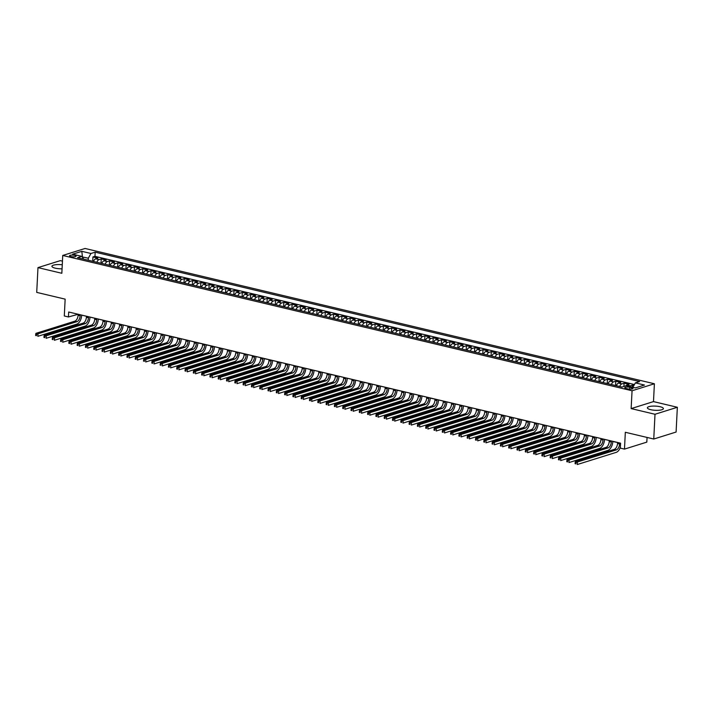 <?xml version="1.0" encoding="UTF-8"?>
<svg xmlns="http://www.w3.org/2000/svg" width="713" height="713" viewBox="0 0 713 713"><rect width="100%" height="100%" fill="white"/><g stroke="black" fill="none" stroke-linecap="round" stroke-linejoin="round"><path stroke-width="1.07" d="M62.263 264.799A8.012 2.094 2.9 0 0 51.933 266.288A8.012 2.094 2.9 0 0 55.222 268.159A8.012 2.094 2.9 0 0 62.067 268.81M650.684 409.681A8.012 2.094 2.9 0 0 658.972 410.251A8.012 2.094 2.9 0 0 663.393 408.611A8.012 2.094 2.9 0 0 660.104 406.731A8.012 2.094 2.9 0 0 651.807 406.16A8.012 2.094 2.9 0 0 647.386 407.8A8.012 2.094 2.9 0 0 650.684 409.681M70.89 256.564A3.289 0.856 2.9 0 0 74.295 256.796A3.289 0.856 2.9 0 0 76.104 256.127A3.289 0.856 2.9 0 0 74.749 255.352A3.289 0.856 2.9 0 0 71.353 255.12A3.289 0.856 2.9 0 0 69.535 255.789A3.289 0.856 2.9 0 0 70.89 256.564M62.45 261.145L60.32 260.637L37.976 267.616L36.72 292.383L65.15 299.139L64.295 315.975L68.439 316.964L78.136 314.281M654.391 383.772L85.079 248.472L62.735 255.459L632.057 390.76L654.391 383.772L653.491 401.606L631.148 408.594L655.006 414.262L677.35 407.275L653.491 401.606M677.35 407.275L676.093 432.042L653.759 439.03L625.328 432.274L624.481 449.11L646.816 442.122L647.056 437.434M655.006 414.262L653.759 439.03M633.893 385.519L632.378 385.163L632.271 387.186M625.675 385.902A4.109 2.291 -76.6 0 1 626.852 385.065L629.062 384.369L624.08 383.193L623.911 386.455M616.362 385.733A4.109 2.291 103.4 0 1 618.554 383.086L620.756 382.4L615.782 381.214L615.56 385.546M608.064 383.763A4.109 2.291 103.4 0 1 610.257 381.116L612.458 380.43L607.476 379.245L607.262 383.567M599.758 381.785A4.109 2.291 103.4 0 1 601.959 379.147L604.161 378.46L599.178 377.275L598.965 381.598M591.46 379.815A4.109 2.291 103.4 0 1 593.662 377.177L595.863 376.482L590.881 375.296L590.667 379.628M583.163 377.845A4.109 2.291 103.4 0 1 585.355 375.198L587.565 374.512L582.583 373.327L582.361 377.658M574.865 375.876A4.109 2.291 103.4 0 1 577.058 373.229L579.268 372.543L574.286 371.357L574.063 375.68M566.568 373.897A4.109 2.291 103.4 0 1 568.76 371.259L570.961 370.564L565.988 369.387L565.765 373.71M558.27 371.928A4.109 2.291 103.4 0 1 560.463 369.281L562.664 368.594L557.682 367.409L557.468 371.74M549.964 369.958A4.109 2.291 103.4 0 1 552.165 367.311L554.366 366.625L549.384 365.439L549.17 369.762M541.666 367.979A4.109 2.291 103.4 0 1 543.867 365.341L546.069 364.646L541.087 363.47L540.873 367.792M533.369 366.01A4.109 2.291 103.4 0 1 535.561 363.363L537.771 362.676L532.789 361.491L532.566 365.822M525.071 364.04A4.109 2.291 103.4 0 1 527.264 361.393L529.465 360.707L524.492 359.521L524.269 363.844M516.773 362.061A4.109 2.291 103.4 0 1 518.966 359.423L521.167 358.737L516.194 357.552L515.971 361.874M508.476 360.092A4.109 2.291 103.4 0 1 510.668 357.454L512.87 356.758L507.888 355.573L507.674 359.905M500.17 358.122A4.109 2.291 103.4 0 1 502.371 355.475L504.572 354.789L499.59 353.603L499.376 357.935M491.872 356.152A4.109 2.291 103.4 0 1 494.073 353.505L496.275 352.819L491.293 351.634L491.079 355.956M483.574 354.174A4.109 2.291 103.4 0 1 485.767 351.536L487.977 350.841L482.995 349.664L482.772 353.987M475.277 352.204A4.109 2.291 103.4 0 1 477.469 349.557L479.671 348.871L474.698 347.686L474.475 352.017M466.979 350.235A4.109 2.291 103.4 0 1 469.172 347.587L471.373 346.901L466.4 345.716L466.177 350.038M458.682 348.256A4.109 2.291 103.4 0 1 460.874 345.618L463.076 344.923L458.094 343.746L457.88 348.069M450.375 346.286A4.109 2.291 103.4 0 1 452.577 343.639L454.778 342.953L449.796 341.768L449.582 346.099M442.078 344.317A4.109 2.291 103.4 0 1 444.279 341.67L446.481 340.983L441.499 339.798L441.285 344.121M433.78 342.338A4.109 2.291 103.4 0 1 435.973 339.7L438.183 339.014L433.201 337.828L432.978 342.151M425.483 340.368A4.109 2.291 103.4 0 1 427.675 337.73L429.877 337.035L424.903 335.85L424.681 340.181M417.185 338.399A4.109 2.291 103.4 0 1 419.378 335.752L421.579 335.065L416.606 333.88L416.383 338.212M408.888 336.429A4.109 2.291 103.4 0 1 411.08 333.782L413.282 333.096L408.299 331.91L408.086 336.233M400.581 334.45A4.109 2.291 103.4 0 1 402.783 331.812L404.984 331.117L400.002 329.941L399.788 334.263M392.284 332.481A4.109 2.291 103.4 0 1 394.485 329.834L396.686 329.148L391.704 327.962L391.49 332.294M383.986 330.511A4.109 2.291 103.4 0 1 386.179 327.864L388.389 327.178L383.407 325.993L383.184 330.315M375.689 328.533A4.109 2.291 103.4 0 1 377.881 325.894L380.082 325.199L375.109 324.023L374.886 328.345M367.391 326.563A4.109 2.291 103.4 0 1 369.584 323.916L371.785 323.23L366.812 322.044L366.589 326.376M359.094 324.593A4.109 2.291 103.4 0 1 361.286 321.946L363.487 321.26L358.505 320.075L358.291 324.397M350.787 322.624A4.109 2.291 103.4 0 1 352.988 319.977L355.19 319.29L350.208 318.105L349.994 322.428M342.49 320.645A4.109 2.291 103.4 0 1 344.691 318.007L346.892 317.312L341.91 316.126L341.696 320.458M334.192 318.675A4.109 2.291 103.4 0 1 336.384 316.028L338.595 315.342L333.613 314.157L333.39 318.488M325.894 316.706A4.109 2.291 103.4 0 1 328.087 314.059L330.288 313.372L325.315 312.187L325.092 316.51M317.597 314.727A4.109 2.291 103.4 0 1 319.789 312.089L321.991 311.394L317.018 310.217L316.795 314.54M309.299 312.757A4.109 2.291 103.4 0 1 311.492 310.11L313.693 309.424L308.711 308.239L308.497 312.57M300.993 310.788A4.109 2.291 103.4 0 1 303.194 308.141L305.396 307.455L300.414 306.269L300.2 310.592M292.695 308.809A4.109 2.291 103.4 0 1 294.897 306.171L297.098 305.476L292.116 304.299L291.902 308.622M284.398 306.84A4.109 2.291 103.4 0 1 286.59 304.193L288.801 303.506L283.819 302.321L283.596 306.652M276.1 304.87A4.109 2.291 103.4 0 1 278.293 302.223L280.494 301.537L275.521 300.351L275.298 304.674M267.803 302.9A4.109 2.291 103.4 0 1 269.995 300.253L272.197 299.567L267.223 298.382L267.001 302.704M259.505 300.922A4.109 2.291 103.4 0 1 261.698 298.284L263.899 297.588L258.917 296.403L258.703 300.734M251.199 298.952A4.109 2.291 103.4 0 1 253.4 296.305L255.602 295.619L250.619 294.433L250.406 298.765M242.901 296.982A4.109 2.291 103.4 0 1 245.103 294.335L247.304 293.649L242.322 292.464L242.099 296.786M234.604 295.004A4.109 2.291 103.4 0 1 236.796 292.366L239.007 291.67L234.024 290.494L233.802 294.817M226.306 293.034A4.109 2.291 103.4 0 1 228.499 290.387L230.7 289.701L225.727 288.515L225.504 292.847M218.009 291.064A4.109 2.291 103.4 0 1 220.201 288.417L222.403 287.731L217.429 286.546L217.207 290.868M209.711 289.086A4.109 2.291 103.4 0 1 211.904 286.448L214.105 285.753L209.123 284.576L208.909 288.899M201.405 287.116A4.109 2.291 103.4 0 1 203.606 284.469L205.807 283.783L200.825 282.598L200.611 286.929M193.107 285.147A4.109 2.291 103.4 0 1 195.309 282.5L197.51 281.813L192.528 280.628L192.305 284.959M184.81 283.177A4.109 2.291 103.4 0 1 187.002 280.53L189.212 279.844L184.23 278.658L184.007 282.981M176.512 281.198A4.109 2.291 103.4 0 1 178.705 278.56L180.906 277.865L175.933 276.68L175.71 281.011M168.215 279.229A4.109 2.291 103.4 0 1 170.407 276.582L172.608 275.895L167.635 274.71L167.412 279.041M159.917 277.259A4.109 2.291 103.4 0 1 162.109 274.612L164.311 273.926L159.329 272.74L159.115 277.063M151.611 275.28A4.109 2.291 103.4 0 1 153.812 272.642L156.013 271.947L151.031 270.771L150.817 275.093M143.313 273.311A4.109 2.291 103.4 0 1 145.505 270.664L147.716 269.977L142.734 268.792L142.511 273.124M135.015 271.341A4.109 2.291 103.4 0 1 137.208 268.694L139.418 268.008L134.436 266.822L134.213 271.145M126.718 269.362A4.109 2.291 103.4 0 1 128.91 266.724L131.112 266.029L126.139 264.853L125.916 269.175M118.42 267.393A4.109 2.291 103.4 0 1 120.613 264.746L122.814 264.06L117.841 262.874L117.618 267.206M110.123 265.423A4.109 2.291 103.4 0 1 112.315 262.776L114.517 262.09L109.535 260.905L109.321 265.236M101.816 263.454A4.109 2.291 103.4 0 1 104.018 260.806L106.219 260.12L101.237 258.935L101.023 263.257M624.481 449.11L620.328 448.12L620.577 443.174L68.698 312.009L68.439 316.964M631.638 387.738L629.811 387.302A3.182 0.829 2.9 0 0 626.522 387.079A3.182 0.829 2.9 0 0 624.757 387.729A3.182 0.829 2.9 0 0 626.067 388.469L627.895 388.906A3.182 0.829 2.9 0 0 631.192 389.138A3.182 0.829 2.9 0 0 632.948 388.487A3.182 0.829 2.9 0 0 631.638 387.738L631.575 389.093M83.688 259.14L81.772 256.359L77.539 257.678L621.959 387.061L626.183 385.742L635.319 387.917L644.49 385.047L635.363 382.872L639.588 381.553L95.177 252.17L90.943 253.489L88.332 258.204L82.164 256.938M81.772 256.359L72.637 254.184L81.817 251.324L90.943 253.489M629.214 386.464A4.109 2.291 -76.6 0 1 630.176 385.849L632.378 385.163M634.436 384.539L94.963 256.332L92.94 256.965L92.717 261.288M93.519 261.475A4.109 2.291 103.4 0 1 95.711 258.837L97.922 258.142L92.94 256.965M96.843 262.268A4.109 2.291 -76.6 0 1 99.036 259.621L101.237 258.935M105.141 264.238A4.109 2.291 -76.6 0 1 107.333 261.591L109.535 260.905M113.438 266.207A4.109 2.291 -76.6 0 1 115.631 263.569L117.841 262.874M121.736 268.186A4.109 2.291 -76.6 0 1 123.928 265.539L126.139 264.853M130.033 270.156A4.109 2.291 -76.6 0 1 132.235 267.509L134.436 266.822M138.34 272.125A4.109 2.291 -76.6 0 1 140.532 269.487L142.734 268.792M146.637 274.104A4.109 2.291 -76.6 0 1 148.83 271.457L151.031 270.771M154.935 276.074A4.109 2.291 -76.6 0 1 157.127 273.427L159.329 272.74M163.232 278.043A4.109 2.291 -76.6 0 1 165.425 275.405L167.635 274.71M171.53 280.013A4.109 2.291 -76.6 0 1 173.722 277.375L175.933 276.68M179.828 281.991A4.109 2.291 -76.6 0 1 182.029 279.344L184.23 278.658M188.134 283.961A4.109 2.291 -76.6 0 1 190.326 281.314L192.528 280.628M196.431 285.931A4.109 2.291 -76.6 0 1 198.624 283.293L200.825 282.598M204.729 287.909A4.109 2.291 -76.6 0 1 206.922 285.262L209.123 284.576M213.027 289.879A4.109 2.291 -76.6 0 1 215.219 287.232L217.429 286.546M221.324 291.849A4.109 2.291 -76.6 0 1 223.517 289.211L225.727 288.515M229.622 293.827A4.109 2.291 -76.6 0 1 231.823 291.18L234.024 290.494M237.928 295.797A4.109 2.291 -76.6 0 1 240.121 293.15L242.322 292.464M246.226 297.767A4.109 2.291 -76.6 0 1 248.418 295.12L250.619 294.433M254.523 299.736A4.109 2.291 -76.6 0 1 256.716 297.098L258.917 296.403M262.821 301.715A4.109 2.291 -76.6 0 1 265.013 299.068L267.223 298.382M271.118 303.685A4.109 2.291 -76.6 0 1 273.311 301.038L275.521 300.351M279.416 305.654A4.109 2.291 -76.6 0 1 281.617 303.016L283.819 302.321M287.722 307.633A4.109 2.291 -76.6 0 1 289.915 304.986L292.116 304.299M296.02 309.602A4.109 2.291 -76.6 0 1 298.212 306.955L300.414 306.269M304.317 311.572A4.109 2.291 -76.6 0 1 306.51 308.934L308.711 308.239M312.615 313.551A4.109 2.291 -76.6 0 1 314.807 310.904L317.018 310.217M320.912 315.52A4.109 2.291 -76.6 0 1 323.105 312.873L325.315 312.187M329.21 317.49A4.109 2.291 -76.6 0 1 331.411 314.843L333.613 314.157M337.516 319.46A4.109 2.291 -76.6 0 1 339.709 316.822L341.91 316.126M345.814 321.438A4.109 2.291 -76.6 0 1 348.006 318.791L350.208 318.105M354.111 323.408A4.109 2.291 -76.6 0 1 356.304 320.761L358.505 320.075M362.409 325.378A4.109 2.291 -76.6 0 1 364.601 322.739L366.812 322.044M370.707 327.356A4.109 2.291 -76.6 0 1 372.899 324.709L375.109 324.023M379.004 329.326A4.109 2.291 -76.6 0 1 381.205 326.679L383.407 325.993M387.311 331.295A4.109 2.291 -76.6 0 1 389.503 328.657L391.704 327.962M395.608 333.274A4.109 2.291 -76.6 0 1 397.801 330.627L400.002 329.941M403.906 335.244A4.109 2.291 -76.6 0 1 406.098 332.597L408.299 331.91M412.203 337.213A4.109 2.291 -76.6 0 1 414.396 334.566L416.606 333.88M420.501 339.183A4.109 2.291 -76.6 0 1 422.702 336.545L424.903 335.85M428.798 341.162A4.109 2.291 -76.6 0 1 431 338.515L433.201 337.828M437.105 343.131A4.109 2.291 -76.6 0 1 439.297 340.484L441.499 339.798M445.402 345.101A4.109 2.291 -76.6 0 1 447.595 342.463L449.796 341.768M453.7 347.079A4.109 2.291 -76.6 0 1 455.892 344.432L458.094 343.746M461.997 349.049A4.109 2.291 -76.6 0 1 464.19 346.402L466.4 345.716M470.295 351.019A4.109 2.291 -76.6 0 1 472.496 348.381L474.698 347.686M478.592 352.997A4.109 2.291 -76.6 0 1 480.794 350.35L482.995 349.664M486.899 354.967A4.109 2.291 -76.6 0 1 489.091 352.32L491.293 351.634M495.196 356.937A4.109 2.291 -76.6 0 1 497.389 354.29L499.59 353.603M503.494 358.906A4.109 2.291 -76.6 0 1 505.686 356.268L507.888 355.573M511.791 360.885A4.109 2.291 -76.6 0 1 513.984 358.238L516.194 357.552M520.089 362.855A4.109 2.291 -76.6 0 1 522.29 360.208L524.492 359.521M528.386 364.824A4.109 2.291 -76.6 0 1 530.588 362.186L532.789 361.491M536.693 366.803A4.109 2.291 -76.6 0 1 538.885 364.156L541.087 363.47M544.99 368.773A4.109 2.291 -76.6 0 1 547.183 366.125L549.384 365.439M553.288 370.742A4.109 2.291 -76.6 0 1 555.48 368.104L557.682 367.409M561.586 372.712A4.109 2.291 -76.6 0 1 563.778 370.074L565.988 369.387M569.883 374.69A4.109 2.291 -76.6 0 1 572.084 372.043L574.286 371.357M578.181 376.66A4.109 2.291 -76.6 0 1 580.382 374.013L582.583 373.327M586.487 378.63A4.109 2.291 -76.6 0 1 588.68 375.992L590.881 375.296M594.785 380.608A4.109 2.291 -76.6 0 1 596.977 377.961L599.178 377.275M603.082 382.578A4.109 2.291 -76.6 0 1 605.275 379.931L607.476 379.245M611.38 384.548A4.109 2.291 -76.6 0 1 613.572 381.91L615.782 381.214M619.677 386.526A4.109 2.291 -76.6 0 1 621.879 383.879L624.08 383.193M631.148 408.594L632.057 390.76M37.976 267.616L61.835 273.284L62.735 255.459M81.674 315.128L86.433 316.26M89.981 317.098L94.731 318.23L94.686 319.237A5.134 2.861 -76.6 0 1 91.416 325.137L52.495 337.302L54.571 337.793L54.446 340.27L93.358 328.105A7.709 4.296 103.4 0 0 98.269 319.264L98.278 319.041M98.278 319.067L103.037 320.199L102.984 321.206A5.134 2.861 -76.6 0 1 99.713 327.107L60.801 339.272L62.869 339.762L62.744 342.24L101.665 330.074A7.709 4.296 103.4 0 0 106.567 321.233L111.335 322.178M114.873 323.016L119.632 324.148M123.171 324.985L127.93 326.117L127.877 327.124A5.134 2.861 -76.6 0 1 124.606 333.024L85.694 345.19L87.77 345.68L87.646 348.158L126.558 335.992A7.709 4.296 103.4 0 0 131.459 327.151L131.477 326.928M131.468 326.964L136.228 328.087L136.174 329.103A5.134 2.861 -76.6 0 1 132.912 334.994L93.991 347.16L96.068 347.659L95.943 350.128L134.855 337.962A7.709 4.296 103.4 0 0 139.766 329.121L144.525 330.066M148.072 330.903L152.832 332.035M156.37 332.873L161.129 334.005L161.076 335.021A5.134 2.861 -76.6 0 1 157.805 340.912L118.893 353.078L120.969 353.577L120.836 356.045L159.757 343.88A7.709 4.296 103.4 0 0 164.658 335.039L169.427 335.983M169.427 335.948L169.373 336.991A5.134 2.861 -76.6 0 1 166.102 342.882L127.19 355.047L129.267 355.546L129.142 358.024L168.054 345.858A7.709 4.296 103.4 0 0 172.956 337.008L177.724 337.953M181.271 338.791L186.022 339.923M189.569 340.769L194.319 341.901L194.275 342.908A5.134 2.861 -76.6 0 1 191.004 348.8L152.083 360.965L154.16 361.464L154.035 363.942L192.947 351.776A7.709 4.296 103.4 0 0 197.857 342.926L202.626 343.871M202.626 343.844L202.572 344.878A5.134 2.861 -76.6 0 1 199.301 350.778L160.389 362.944L162.457 363.434L162.332 365.912L201.253 353.746A7.709 4.296 103.4 0 0 206.155 344.896L210.923 345.841M214.461 346.687L219.221 347.81M222.759 348.657L227.518 349.789L227.465 350.796A5.134 2.861 -76.6 0 1 224.194 356.696L185.282 368.862L187.359 369.352L187.234 371.829L226.146 359.664A7.709 4.296 103.4 0 0 231.048 350.814L235.816 351.759M235.816 351.732L235.762 352.766A5.134 2.861 -76.6 0 1 232.5 358.666L193.579 370.831L195.656 371.321L195.531 373.799L234.443 361.634A7.709 4.296 103.4 0 0 239.354 352.792L244.113 353.728M247.661 354.575L252.42 355.707M255.958 356.545L260.717 357.676L260.664 358.684A5.134 2.861 -76.6 0 1 257.393 364.584L218.481 376.749L220.558 377.239L220.424 379.717L259.345 367.551A7.709 4.296 103.4 0 0 264.247 358.701L269.015 359.646M272.553 360.493L277.312 361.616M280.86 362.462L285.61 363.594L285.556 364.601A5.134 2.861 -76.6 0 1 282.295 370.502L243.374 382.667L245.45 383.157L245.325 385.635L284.237 373.469A7.709 4.296 103.4 0 0 289.148 364.619L289.157 364.405M289.157 364.432L293.908 365.564M293.916 365.537L293.863 366.571A5.134 2.861 -76.6 0 1 290.592 372.471L251.671 384.637L253.748 385.127L253.623 387.605L292.535 375.439A7.709 4.296 103.4 0 0 297.446 366.598L302.214 367.534M305.752 368.38L310.511 369.512M314.05 370.35L318.809 371.482L318.756 372.489A5.134 2.861 -76.6 0 1 315.485 378.389L276.573 390.555L278.649 391.045L278.525 393.523L317.437 381.357A7.709 4.296 103.4 0 0 322.338 372.516L322.356 372.293M322.347 372.32L327.107 373.452L327.053 374.459A5.134 2.861 -76.6 0 1 323.782 380.359L284.87 392.524L286.947 393.015L286.822 395.492L325.734 383.327A7.709 4.296 103.4 0 0 330.636 374.485L335.404 375.43M338.951 376.268L343.702 377.4M347.249 378.238L352.008 379.369L351.955 380.377A5.134 2.861 -76.6 0 1 348.684 386.277L309.772 398.442L311.839 398.932L311.715 401.41L350.636 389.245A7.709 4.296 103.4 0 0 355.537 380.403L355.546 380.181M355.546 380.216L360.306 381.339L360.252 382.355A5.134 2.861 -76.6 0 1 356.981 388.246L318.069 400.412L320.146 400.911L320.021 403.389L358.933 391.223A7.709 4.296 103.4 0 0 363.835 382.373L368.603 383.318M372.141 384.155L376.901 385.287M380.448 386.134L385.198 387.257L385.145 388.273A5.134 2.861 -76.6 0 1 381.883 394.164L342.962 406.33L345.039 406.829L344.914 409.298L383.826 397.132A7.709 4.296 103.4 0 0 388.737 388.291L393.496 389.236M393.505 389.2L393.451 390.243A5.134 2.861 -76.6 0 1 390.18 396.143L351.259 408.308L353.336 408.799L353.211 411.276L392.123 399.111A7.709 4.296 103.4 0 0 397.034 390.261L401.802 391.205M405.341 392.043L410.1 393.175M413.638 394.022L418.397 395.154L418.344 396.161A5.134 2.861 -76.6 0 1 415.073 402.052L376.161 414.217L378.238 414.716L378.113 417.194L417.025 405.029A7.709 4.296 103.4 0 0 421.927 396.178L421.944 395.965M421.936 395.991L426.695 397.123M426.695 397.096L426.641 398.13A5.134 2.861 -76.6 0 1 423.37 404.03L384.459 416.196L386.535 416.686L386.41 419.164L425.322 406.998A7.709 4.296 103.4 0 0 430.224 398.148L434.992 399.093M438.54 399.94L443.29 401.062M446.837 401.909L451.596 403.041L451.543 404.048A5.134 2.861 -76.6 0 1 448.272 409.948L409.36 422.114L411.428 422.604L411.303 425.082L450.224 412.916A7.709 4.296 103.4 0 0 455.126 404.066L459.894 405.011M463.432 405.857L468.191 406.98M471.73 407.827L476.489 408.959M480.036 409.797L484.787 410.929L484.733 411.936A5.134 2.861 -76.6 0 1 481.471 417.836L442.55 430.001L444.627 430.492L444.502 432.969L483.414 420.804A7.709 4.296 103.4 0 0 488.325 411.962L493.084 412.898M496.631 413.745L501.391 414.877M504.929 415.715L509.688 416.847L509.635 417.854A5.134 2.861 -76.6 0 1 506.364 423.754L467.452 435.919L469.528 436.409L469.404 438.887L508.316 426.722A7.709 4.296 103.4 0 0 513.217 417.871L513.226 417.658M513.226 417.684L517.986 418.816L517.932 419.823A5.134 2.861 -76.6 0 1 514.661 425.723L475.749 437.889L477.826 438.379L477.701 440.857L516.613 428.691A7.709 4.296 103.4 0 0 521.515 419.85L526.283 420.786M529.83 421.633L534.581 422.764M538.128 423.602L542.878 424.734M546.425 425.581L551.185 426.704L551.131 427.72A5.134 2.861 -76.6 0 1 547.86 433.611L508.948 445.777L511.016 446.276L510.891 448.744L549.812 436.579A7.709 4.296 103.4 0 0 554.714 427.738L559.482 428.682M563.02 429.52L567.78 430.652M571.318 431.49L576.077 432.622L576.024 433.629A5.134 2.861 -76.6 0 1 572.753 439.529L533.841 451.694L535.918 452.185L535.793 454.662L574.705 442.497A7.709 4.296 103.4 0 0 579.607 433.656L584.375 434.6M584.375 434.565L584.321 435.607A5.134 2.861 -76.6 0 1 581.059 441.499L542.138 453.664L544.215 454.163L544.09 456.641L583.002 444.475A7.709 4.296 103.4 0 0 587.913 435.625L592.672 436.57M596.22 437.408L600.979 438.54M604.517 439.386L609.276 440.509L609.223 441.525A5.134 2.861 -76.6 0 1 605.952 447.416L567.04 459.582L569.117 460.081L568.992 462.559L607.904 450.384A7.709 4.296 103.4 0 0 612.806 441.543L617.574 442.488M82.494 257.402L81.817 251.324M88.225 260.218L88.332 258.204M632.886 387.337L635.363 382.872M94.963 256.332L95.177 252.17M617.574 442.461L617.52 443.495A5.134 2.861 -76.6 0 1 614.25 449.395L575.338 461.561L577.414 462.051L577.289 464.528L616.201 452.363A7.709 4.296 103.4 0 0 620.372 447.247M619.65 442.951L619.597 443.985A5.134 2.861 -76.6 0 1 616.326 449.885L575.141 462.692L575.088 463.682L575.917 463.878L575.97 462.889M575.917 463.878L575.088 463.682M575.338 461.561L575.141 462.692M611.353 440.982L611.299 442.015A5.134 2.861 -76.6 0 1 608.029 447.916L566.835 460.723L566.79 461.712L567.619 461.908L567.664 460.919M567.619 461.908L566.79 461.712M567.04 459.582L566.835 460.723M600.979 438.513L600.925 439.547A5.134 2.861 -76.6 0 1 597.654 445.447L558.742 457.612L560.81 458.103L560.685 460.58L599.606 448.415A7.709 4.296 103.4 0 0 604.508 439.573L604.517 439.351M603.055 439.003L603.002 440.046A5.134 2.861 -76.6 0 1 599.731 445.937L558.537 458.753L558.493 459.742L559.322 459.938L559.366 458.949M559.322 459.938L558.493 459.742M558.742 457.612L558.537 458.753M592.681 436.543L592.628 437.577A5.134 2.861 -76.6 0 1 589.357 443.477L550.436 455.643L552.513 456.133L552.388 458.611L591.3 446.445A7.709 4.296 103.4 0 0 596.211 437.595L596.22 437.381M594.749 437.033L594.695 438.067A5.134 2.861 -76.6 0 1 591.433 443.967L550.24 456.775L550.186 457.764L551.024 457.96L551.069 456.971M551.024 457.96L550.186 457.764M550.436 455.643L550.24 456.775M586.451 435.064L586.398 436.098A5.134 2.861 -76.6 0 1 583.127 441.998L541.942 454.805L541.889 455.794L542.718 455.99L542.771 455.001M542.718 455.99L541.889 455.794M542.138 453.664L541.942 454.805M578.154 433.085L578.1 434.128A5.134 2.861 -76.6 0 1 574.83 440.019L533.645 452.835L533.591 453.825L534.42 454.021L534.474 453.031M534.42 454.021L533.591 453.825M533.841 451.694L533.645 452.835M567.78 430.625L567.726 431.659A5.134 2.861 -76.6 0 1 564.455 437.559L525.543 449.725L527.62 450.215L527.495 452.693L566.407 440.527A7.709 4.296 103.4 0 0 571.309 431.686L571.327 431.463M569.856 431.115L569.803 432.149A5.134 2.861 -76.6 0 1 566.532 438.049L525.347 450.857L525.294 451.846L526.123 452.051L526.176 451.053M526.123 452.051L525.294 451.846M525.543 449.725L525.347 450.857M559.482 428.647L559.429 429.689A5.134 2.861 -76.6 0 1 556.158 435.59L517.246 447.755L519.322 448.245L519.198 450.723L558.11 438.557A7.709 4.296 103.4 0 0 563.012 429.707L563.02 429.493M561.559 429.146L561.505 430.18A5.134 2.861 -76.6 0 1 558.234 436.08L517.041 448.887L516.996 449.876L517.825 450.072L517.87 449.083M517.825 450.072L516.996 449.876M517.246 447.755L517.041 448.887M553.261 427.176L553.208 428.21A5.134 2.861 -76.6 0 1 549.937 434.11L508.743 446.917L508.699 447.907L509.528 448.103L509.572 447.113M509.528 448.103L508.699 447.907M508.948 445.777L508.743 446.917M542.887 424.707L542.834 425.741A5.134 2.861 -76.6 0 1 539.563 431.641L500.642 443.807L502.718 444.297L502.594 446.775L541.506 434.609A7.709 4.296 103.4 0 0 546.416 425.768L546.425 425.545M544.955 425.198L544.901 426.24A5.134 2.861 -76.6 0 1 541.639 432.131L500.446 444.939L500.392 445.937L501.23 446.133L501.275 445.144M501.23 446.133L500.392 445.937M500.642 443.807L500.446 444.939M534.581 422.738L534.527 423.772A5.134 2.861 -76.6 0 1 531.265 429.672L492.344 441.837L494.421 442.327L494.296 444.805L533.208 432.639A7.709 4.296 103.4 0 0 538.119 423.789L538.128 423.575M536.657 423.228L536.604 424.262A5.134 2.861 -76.6 0 1 533.333 430.162L492.148 442.969L492.095 443.958L492.924 444.154L492.977 443.165M492.924 444.154L492.095 443.958M492.344 441.837L492.148 442.969M526.283 420.759L526.23 421.802A5.134 2.861 -76.6 0 1 522.959 427.693L484.047 439.859L486.123 440.358L485.999 442.835L524.911 430.67A7.709 4.296 103.4 0 0 529.812 421.82L529.83 421.606M528.36 421.258L528.306 422.292A5.134 2.861 -76.6 0 1 525.035 428.192L483.851 440.999L483.797 441.989L484.626 442.185L484.68 441.195M484.626 442.185L483.797 441.989M484.047 439.859L483.851 440.999M520.062 419.28L520.009 420.322A5.134 2.861 -76.6 0 1 516.738 426.214L475.553 439.03L475.5 440.019L476.329 440.215L476.382 439.226M476.329 440.215L475.5 440.019M475.749 437.889L475.553 439.03M511.765 417.31L511.711 418.344A5.134 2.861 -76.6 0 1 508.44 424.244L467.247 437.051L467.202 438.04L468.031 438.245L468.076 437.247M468.031 438.245L467.202 438.04M467.452 435.919L467.247 437.051M501.391 414.841L501.337 415.884A5.134 2.861 -76.6 0 1 498.066 421.775L459.154 433.941L461.222 434.44L461.097 436.917L500.018 424.752A7.709 4.296 103.4 0 0 504.92 415.902L504.929 415.688M503.467 415.34L503.414 416.374A5.134 2.861 -76.6 0 1 500.143 422.274L458.949 435.082L458.905 436.071L459.733 436.267L459.778 435.278M459.733 436.267L458.905 436.071M459.154 433.941L458.949 435.082M493.093 412.872L493.04 413.905A5.134 2.861 -76.6 0 1 489.769 419.805L450.848 431.971L452.924 432.461L452.8 434.939L491.712 422.773A7.709 4.296 103.4 0 0 496.622 413.932L496.631 413.718M495.161 413.362L495.107 414.405A5.134 2.861 -76.6 0 1 491.845 420.296L450.652 433.112L450.598 434.101L451.436 434.297L451.481 433.308M451.436 434.297L450.598 434.101M450.848 431.971L450.652 433.112M486.863 411.392L486.81 412.435A5.134 2.861 -76.6 0 1 483.539 418.326L442.354 431.133L442.301 432.123L443.13 432.328L443.183 431.329M443.13 432.328L442.301 432.123M442.55 430.001L442.354 431.133M476.489 408.923L476.436 409.966A5.134 2.861 -76.6 0 1 473.165 415.866L434.253 428.032L436.329 428.522L436.204 431L475.116 418.834A7.709 4.296 103.4 0 0 480.018 409.984L480.036 409.77M478.566 409.422L478.512 410.456A5.134 2.861 -76.6 0 1 475.241 416.356L434.057 429.164L434.003 430.153L434.832 430.349L434.885 429.36M434.832 430.349L434.003 430.153M434.253 428.032L434.057 429.164M468.191 406.954L468.138 407.996A5.134 2.861 -76.6 0 1 464.867 413.888L425.955 426.053L428.032 426.552L427.907 429.021L466.819 416.855A7.709 4.296 103.4 0 0 471.721 408.014L471.739 407.8M470.268 407.453L470.215 408.487A5.134 2.861 -76.6 0 1 466.944 414.387L425.759 427.194L425.706 428.183L426.534 428.379L426.588 427.39M426.534 428.379L425.706 428.183M425.955 426.053L425.759 427.194M459.894 404.984L459.84 406.018A5.134 2.861 -76.6 0 1 456.57 411.918L417.658 424.083L419.734 424.574L419.609 427.051L458.521 414.886A7.709 4.296 103.4 0 0 463.423 406.045L463.432 405.822M461.971 405.474L461.917 406.517A5.134 2.861 -76.6 0 1 458.646 412.408L417.453 425.215L417.408 426.214L418.237 426.41L418.281 425.42M418.237 426.41L417.408 426.214M417.658 424.083L417.453 425.215M453.673 403.505L453.62 404.538A5.134 2.861 -76.6 0 1 450.349 410.438L409.155 423.246L409.11 424.235L409.939 424.431L409.984 423.442M409.939 424.431L409.11 424.235M409.36 422.114L409.155 423.246M443.299 401.036L443.245 402.079A5.134 2.861 -76.6 0 1 439.974 407.97L401.054 420.135L403.13 420.634L403.005 423.112L441.917 410.946A7.709 4.296 103.4 0 0 446.828 402.096L446.837 401.882M445.367 401.535L445.313 402.569A5.134 2.861 -76.6 0 1 442.051 408.469L400.858 421.276L400.804 422.265L401.642 422.461L401.686 421.472M401.642 422.461L400.804 422.265M401.054 420.135L400.858 421.276M434.992 399.066L434.939 400.1A5.134 2.861 -76.6 0 1 431.677 406L392.756 418.166L394.833 418.656L394.708 421.133L433.62 408.968A7.709 4.296 103.4 0 0 438.531 400.127L438.54 399.904M437.069 399.556L437.016 400.599A5.134 2.861 -76.6 0 1 433.745 406.49L392.56 419.306L392.506 420.296L393.335 420.492L393.389 419.502M393.335 420.492L392.506 420.296M392.756 418.166L392.56 419.306M428.771 397.587L428.718 398.62A5.134 2.861 -76.6 0 1 425.447 404.521L384.262 417.328L384.209 418.317L385.038 418.522L385.091 417.524M385.038 418.522L384.209 418.317M384.459 416.196L384.262 417.328M420.474 395.617L420.42 396.651A5.134 2.861 -76.6 0 1 417.15 402.551L375.965 415.358L375.911 416.347L376.74 416.544L376.794 415.554M376.74 416.544L375.911 416.347M376.161 414.217L375.965 415.358M410.1 393.148L410.046 394.182A5.134 2.861 -76.6 0 1 406.775 400.082L367.863 412.248L369.94 412.738L369.815 415.216L408.727 403.05A7.709 4.296 103.4 0 0 413.629 394.209L413.638 393.995M412.176 393.638L412.123 394.681A5.134 2.861 -76.6 0 1 408.852 400.572L367.658 413.388L367.614 414.378L368.443 414.574L368.487 413.585M368.443 414.574L367.614 414.378M367.863 412.248L367.658 413.388M401.802 391.179L401.749 392.212A5.134 2.861 -76.6 0 1 398.478 398.112L359.566 410.278L361.634 410.768L361.509 413.246L400.43 401.08A7.709 4.296 103.4 0 0 405.332 392.239L405.341 392.016M403.87 391.669L403.825 392.711A5.134 2.861 -76.6 0 1 400.554 398.603L359.361 411.41L359.316 412.399L360.145 412.604L360.19 411.606M360.145 412.604L359.316 412.399M359.566 410.278L359.361 411.41M395.572 389.699L395.519 390.733A5.134 2.861 -76.6 0 1 392.257 396.633L351.063 409.44L351.01 410.43L351.839 410.626L351.892 409.636M351.839 410.626L351.01 410.43M351.259 408.308L351.063 409.44M387.275 387.729L387.221 388.763A5.134 2.861 -76.6 0 1 383.95 394.663L342.766 407.471L342.712 408.46L343.541 408.656L343.595 407.667M343.541 408.656L342.712 408.46M342.962 406.33L342.766 407.471M376.901 385.261L376.847 386.294A5.134 2.861 -76.6 0 1 373.576 392.195L334.664 404.36L336.741 404.85L336.616 407.328L375.528 395.162A7.709 4.296 103.4 0 0 380.43 386.321L380.448 386.098M378.977 385.751L378.924 386.794A5.134 2.861 -76.6 0 1 375.653 392.685L334.468 405.492L334.415 406.49L335.244 406.686L335.297 405.697M335.244 406.686L334.415 406.49M334.664 404.36L334.468 405.492M368.603 383.291L368.55 384.325A5.134 2.861 -76.6 0 1 365.279 390.225L326.367 402.39L328.443 402.881L328.319 405.358L367.231 393.193A7.709 4.296 103.4 0 0 372.133 384.343L372.15 384.129M370.68 383.781L370.626 384.815A5.134 2.861 -76.6 0 1 367.355 390.715L326.171 403.522L326.117 404.512L326.946 404.708L327 403.718M326.946 404.708L326.117 404.512M326.367 402.39L326.171 403.522M362.382 381.811L362.329 382.845A5.134 2.861 -76.6 0 1 359.058 388.745L317.864 401.553L317.82 402.542L318.649 402.738L318.693 401.749M318.649 402.738L317.82 402.542M318.069 400.412L317.864 401.553M354.076 379.833L354.031 380.876A5.134 2.861 -76.6 0 1 350.76 386.767L309.567 399.583L309.522 400.572L310.351 400.768L310.396 399.779M310.351 400.768L309.522 400.572M309.772 398.442L309.567 399.583M343.711 377.373L343.657 378.407A5.134 2.861 -76.6 0 1 340.386 384.307L301.465 396.473L303.542 396.963L303.417 399.44L342.329 387.275A7.709 4.296 103.4 0 0 347.24 378.425L347.249 378.211M345.778 377.863L345.725 378.897A5.134 2.861 -76.6 0 1 342.463 384.797L301.269 397.604L301.216 398.594L302.045 398.799L302.098 397.801M302.045 398.799L301.216 398.594M301.465 396.473L301.269 397.604M335.404 375.394L335.351 376.437A5.134 2.861 -76.6 0 1 332.089 382.328L293.168 394.494L295.244 394.993L295.12 397.471L334.032 385.305A7.709 4.296 103.4 0 0 338.942 376.455L338.951 376.241M337.481 375.894L337.427 376.927A5.134 2.861 -76.6 0 1 334.156 382.828L292.972 395.635L292.918 396.624L293.747 396.82L293.801 395.831M293.747 396.82L292.918 396.624M293.168 394.494L292.972 395.635M329.183 373.915L329.13 374.958A5.134 2.861 -76.6 0 1 325.859 380.849L284.674 393.665L284.621 394.654L285.45 394.85L285.503 393.861M285.45 394.85L284.621 394.654M284.87 392.524L284.674 393.665M320.886 371.945L320.832 372.988A5.134 2.861 -76.6 0 1 317.561 378.879L276.368 391.687L276.323 392.676L277.152 392.881L277.205 391.883M277.152 392.881L276.323 392.676M276.573 390.555L276.368 391.687M310.511 369.486L310.458 370.519A5.134 2.861 -76.6 0 1 307.187 376.419L268.275 388.585L270.352 389.075L270.227 391.553L309.139 379.387A7.709 4.296 103.4 0 0 314.041 370.537L314.05 370.323M312.588 369.976L312.535 371.01A5.134 2.861 -76.6 0 1 309.264 376.91L268.07 389.717L268.026 390.706L268.854 390.902L268.899 389.913M268.854 390.902L268.026 390.706M268.275 388.585L268.07 389.717M302.214 367.507L302.16 368.55A5.134 2.861 -76.6 0 1 298.89 374.441L259.978 386.606L262.045 387.106L261.921 389.574L300.841 377.409A7.709 4.296 103.4 0 0 305.743 368.568L305.752 368.354M304.282 368.006L304.237 369.04A5.134 2.861 -76.6 0 1 300.966 374.94L259.773 387.747L259.728 388.737L260.557 388.933L260.601 387.943M260.557 388.933L259.728 388.737M259.978 386.606L259.773 387.747M295.984 366.027L295.931 367.07A5.134 2.861 -76.6 0 1 292.669 372.961L251.475 385.769L251.422 386.767L252.25 386.963L252.304 385.974M252.25 386.963L251.422 386.767M251.671 384.637L251.475 385.769M287.687 364.058L287.633 365.092A5.134 2.861 -76.6 0 1 284.362 370.992L243.178 383.799L243.124 384.788L243.953 384.984L244.006 383.995M243.953 384.984L243.124 384.788M243.374 382.667L243.178 383.799M277.312 361.589L277.259 362.632A5.134 2.861 -76.6 0 1 273.988 368.523L235.076 380.689L237.153 381.188L237.028 383.665L275.94 371.5A7.709 4.296 103.4 0 0 280.842 362.65L280.86 362.436M279.389 362.088L279.336 363.122A5.134 2.861 -76.6 0 1 276.065 369.022L234.88 381.829L234.827 382.819L235.655 383.015L235.709 382.025M235.655 383.015L234.827 382.819M235.076 380.689L234.88 381.829M269.015 359.619L268.961 360.653A5.134 2.861 -76.6 0 1 265.691 366.553L226.779 378.719L228.855 379.209L228.73 381.687L267.642 369.521A7.709 4.296 103.4 0 0 272.544 360.68L272.562 360.457M271.092 360.11L271.038 361.152A5.134 2.861 -76.6 0 1 267.767 367.043L226.574 379.86L226.529 380.849L227.358 381.045L227.411 380.056M227.358 381.045L226.529 380.849M226.779 378.719L226.574 379.86M262.794 358.14L262.74 359.174A5.134 2.861 -76.6 0 1 259.47 365.074L218.276 377.881L218.231 378.87L219.06 379.075L219.105 378.077M219.06 379.075L218.231 378.87M218.481 376.749L218.276 377.881M252.42 355.671L252.366 356.714A5.134 2.861 -76.6 0 1 249.095 362.605L210.183 374.771L212.251 375.27L212.126 377.747L251.047 365.582A7.709 4.296 103.4 0 0 255.949 356.732L255.958 356.518M254.488 356.17L254.443 357.204A5.134 2.861 -76.6 0 1 251.172 363.104L209.978 375.911L209.934 376.901L210.763 377.097L210.807 376.108M210.763 377.097L209.934 376.901M210.183 374.771L209.978 375.911M244.122 353.701L244.069 354.744A5.134 2.861 -76.6 0 1 240.798 360.635L201.877 372.801L203.954 373.291L203.829 375.769L242.741 363.603A7.709 4.296 103.4 0 0 247.652 354.762L247.661 354.548M246.19 354.192L246.137 355.234A5.134 2.861 -76.6 0 1 242.875 361.126L201.681 373.942L201.627 374.931L202.456 375.127L202.51 374.138M202.456 375.127L201.627 374.931M201.877 372.801L201.681 373.942M237.892 352.222L237.839 353.265A5.134 2.861 -76.6 0 1 234.568 359.156L193.383 371.963L193.33 372.961L194.159 373.157L194.212 372.159M194.159 373.157L193.33 372.961M193.579 370.831L193.383 371.963M229.595 350.252L229.541 351.286A5.134 2.861 -76.6 0 1 226.271 357.186L185.086 369.994L185.032 370.983L185.861 371.179L185.915 370.19M185.861 371.179L185.032 370.983M185.282 368.862L185.086 369.994M219.221 347.784L219.167 348.826A5.134 2.861 -76.6 0 1 215.896 354.717L176.984 366.883L179.061 367.382L178.936 369.851L217.848 357.685A7.709 4.296 103.4 0 0 222.75 348.844L222.768 348.63M221.297 348.283L221.244 349.317A5.134 2.861 -76.6 0 1 217.973 355.217L176.779 368.024L176.735 369.013L177.564 369.209L177.617 368.22M177.564 369.209L176.735 369.013M176.984 366.883L176.779 368.024M210.923 345.814L210.87 346.848A5.134 2.861 -76.6 0 1 207.599 352.748L168.687 364.913L170.763 365.404L170.63 367.881L209.551 355.716A7.709 4.296 103.4 0 0 214.453 346.875L214.461 346.652M213 346.304L212.946 347.347A5.134 2.861 -76.6 0 1 209.675 353.238L168.482 366.045L168.437 367.043L169.266 367.24L169.311 366.25M169.266 367.24L168.437 367.043M168.687 364.913L168.482 366.045M204.693 344.334L204.649 345.368A5.134 2.861 -76.6 0 1 201.378 351.268L160.184 364.076L160.14 365.065L160.969 365.261L161.013 364.272M160.969 365.261L160.14 365.065M160.389 362.944L160.184 364.076M196.396 342.365L196.342 343.399A5.134 2.861 -76.6 0 1 193.08 349.299L151.887 362.106L151.833 363.095L152.662 363.291L152.716 362.302M152.662 363.291L151.833 363.095M152.083 360.965L151.887 362.106M186.022 339.896L185.968 340.93A5.134 2.861 -76.6 0 1 182.706 346.83L143.785 358.995L145.862 359.486L145.737 361.963L184.649 349.798A7.709 4.296 103.4 0 0 189.56 340.957L189.569 340.734M188.098 340.386L188.045 341.429A5.134 2.861 -76.6 0 1 184.774 347.32L143.589 360.136L143.536 361.126L144.365 361.322L144.418 360.332M144.365 361.322L143.536 361.126M143.785 358.995L143.589 360.136M177.724 337.926L177.671 338.96A5.134 2.861 -76.6 0 1 174.4 344.86L135.488 357.026L137.564 357.516L137.44 359.994L176.352 347.828A7.709 4.296 103.4 0 0 181.254 338.978L181.271 338.764M179.801 338.417L179.747 339.45A5.134 2.861 -76.6 0 1 176.476 345.35L135.292 358.158L135.238 359.147L136.067 359.352L136.121 358.354M136.067 359.352L135.238 359.147M135.488 357.026L135.292 358.158M171.503 336.447L171.45 337.481A5.134 2.861 -76.6 0 1 168.179 343.381L126.985 356.188L126.941 357.177L127.77 357.373L127.823 356.384M127.77 357.373L126.941 357.177M127.19 355.047L126.985 356.188M163.206 334.468L163.152 335.511A5.134 2.861 -76.6 0 1 159.881 341.402L118.688 354.218L118.643 355.208L119.472 355.404L119.517 354.414M119.472 355.404L118.643 355.208M118.893 353.078L118.688 354.218M152.832 332.008L152.778 333.042A5.134 2.861 -76.6 0 1 149.507 338.942L110.595 351.108L112.663 351.598L112.538 354.076L151.459 341.91A7.709 4.296 103.4 0 0 156.361 333.069L156.37 332.846M154.899 332.499L154.855 333.541A5.134 2.861 -76.6 0 1 151.584 339.433L110.39 352.24L110.346 353.238L111.175 353.434L111.219 352.436M111.175 353.434L110.346 353.238M110.595 351.108L110.39 352.24M144.534 330.039L144.481 331.073A5.134 2.861 -76.6 0 1 141.21 336.973L102.289 349.138L104.365 349.628L104.241 352.106L143.153 339.941A7.709 4.296 103.4 0 0 148.063 331.09L148.072 330.877M146.602 330.529L146.548 331.563A5.134 2.861 -76.6 0 1 143.286 337.463L102.093 350.27L102.039 351.259L102.868 351.456L102.922 350.466M102.868 351.456L102.039 351.259M102.289 349.138L102.093 350.27M138.304 328.559L138.251 329.593A5.134 2.861 -76.6 0 1 134.98 335.493L93.795 348.3L93.742 349.29L94.571 349.486L94.624 348.497M94.571 349.486L93.742 349.29M93.991 347.16L93.795 348.3M130.007 326.581L129.953 327.624A5.134 2.861 -76.6 0 1 126.682 333.515L85.498 346.322L85.444 347.32L86.273 347.516L86.326 346.527M86.273 347.516L85.444 347.32M85.694 345.19L85.498 346.322M119.632 324.121L119.579 325.155A5.134 2.861 -76.6 0 1 116.308 331.055L77.396 343.22L79.473 343.711L79.348 346.188L118.26 334.023A7.709 4.296 103.4 0 0 123.162 325.173L123.171 324.959M121.709 324.611L121.656 325.645A5.134 2.861 -76.6 0 1 118.385 331.545L77.191 344.352L77.147 345.342L77.975 345.538L78.029 344.548M77.975 345.538L77.147 345.342M77.396 343.22L77.191 344.352M111.335 322.142L111.281 323.185A5.134 2.861 -76.6 0 1 108.011 329.076L69.099 341.242L71.175 341.741L71.042 344.219L109.962 332.053A7.709 4.296 103.4 0 0 114.864 323.203L114.873 322.989M113.412 322.641L113.358 323.675A5.134 2.861 -76.6 0 1 110.087 329.575L68.894 342.383L68.849 343.372L69.678 343.568L69.722 342.579M69.678 343.568L68.849 343.372M69.099 341.242L68.894 342.383M105.105 320.663L105.061 321.706A5.134 2.861 -76.6 0 1 101.79 327.597L60.596 340.413L60.552 341.402L61.38 341.598L61.425 340.609M61.38 341.598L60.552 341.402M60.801 339.272L60.596 340.413M96.808 318.693L96.754 319.727A5.134 2.861 -76.6 0 1 93.492 325.627L52.299 338.434L52.245 339.424L53.074 339.629L53.127 338.63M53.074 339.629L52.245 339.424M52.495 337.302L52.299 338.434M86.433 316.224L86.38 317.267A5.134 2.861 -76.6 0 1 83.118 323.158L44.197 335.324L46.274 335.823L46.149 338.301L85.061 326.135A7.709 4.296 103.4 0 0 89.972 317.285L89.981 317.071M88.51 316.724L88.457 317.757A5.134 2.861 -76.6 0 1 85.186 323.657L44.001 336.465L43.948 337.454L44.776 337.65L44.83 336.661M44.776 337.65L43.948 337.454M44.197 335.324L44.001 336.465M78.136 314.255L78.082 315.298A5.134 2.861 -76.6 0 1 74.812 321.189L35.9 333.354L37.976 333.853L37.851 336.322L76.763 324.157A7.709 4.296 103.4 0 0 81.665 315.315L81.683 315.101M80.213 314.745L80.159 315.788A5.134 2.861 -76.6 0 1 76.888 321.679L35.703 334.495L35.65 335.484L36.479 335.68L36.532 334.691M36.479 335.68L35.65 335.484M35.9 333.354L35.703 334.495M626.852 385.065L630.176 385.849M95.711 258.837L99.036 259.621M104.018 260.806L107.333 261.591M112.315 262.776L115.631 263.569M120.613 264.746L123.928 265.539M128.91 266.724L132.235 267.509M137.208 268.694L140.532 269.487M145.505 270.664L148.83 271.457M153.812 272.642L157.127 273.427M162.109 274.612L165.425 275.405M170.407 276.582L173.722 277.375M178.705 278.56L182.029 279.344M187.002 280.53L190.326 281.314M195.309 282.5L198.624 283.293M203.606 284.469L206.922 285.262M211.904 286.448L215.219 287.232M220.201 288.417L223.517 289.211M228.499 290.387L231.823 291.18M236.796 292.366L240.121 293.15M245.103 294.335L248.418 295.12M253.4 296.305L256.716 297.098M261.698 298.284L265.013 299.068M269.995 300.253L273.311 301.038M278.293 302.223L281.617 303.016M286.59 304.193L289.915 304.986M294.897 306.171L298.212 306.955M303.194 308.141L306.51 308.934M311.492 310.11L314.807 310.904M319.789 312.089L323.105 312.873M328.087 314.059L331.411 314.843M336.384 316.028L339.709 316.822M344.691 318.007L348.006 318.791M352.988 319.977L356.304 320.761M361.286 321.946L364.601 322.739M369.584 323.916L372.899 324.709M377.881 325.894L381.205 326.679M386.179 327.864L389.503 328.657M394.485 329.834L397.801 330.627M402.783 331.812L406.098 332.597M411.08 333.782L414.396 334.566M419.378 335.752L422.702 336.545M427.675 337.73L431 338.515M435.973 339.7L439.297 340.484M444.279 341.67L447.595 342.463M452.577 343.639L455.892 344.432M460.874 345.618L464.19 346.402M469.172 347.587L472.496 348.381M477.469 349.557L480.794 350.35M485.767 351.536L489.091 352.32M494.073 353.505L497.389 354.29M502.371 355.475L505.686 356.268M510.668 357.454L513.984 358.238M518.966 359.423L522.29 360.208M527.264 361.393L530.588 362.186M535.561 363.363L538.885 364.156M543.867 365.341L547.183 366.125M552.165 367.311L555.48 368.104M560.463 369.281L563.778 370.074M568.76 371.259L572.084 372.043M577.058 373.229L580.382 374.013M585.355 375.198L588.68 375.992M593.662 377.177L596.977 377.961M601.959 379.147L605.275 379.931M610.257 381.116L613.572 381.91M618.554 383.086L621.879 383.879M629.722 389.155L629.811 387.302M619.597 443.985L617.52 443.495M616.326 449.885L614.25 449.395M611.299 442.015L609.223 441.525M608.029 447.916L605.952 447.416M603.002 440.046L600.925 439.547M599.731 445.937L597.654 445.447M594.695 438.067L592.628 437.577M591.433 443.967L589.357 443.477M586.398 436.098L584.321 435.607M583.127 441.998L581.059 441.499M578.1 434.128L576.024 433.629M574.83 440.019L572.753 439.529M569.803 432.149L567.726 431.659M566.532 438.049L564.455 437.559M561.505 430.18L559.429 429.689M558.234 436.08L556.158 435.59M553.208 428.21L551.131 427.72M549.937 434.11L547.86 433.611M544.901 426.24L542.834 425.741M541.639 432.131L539.563 431.641M536.604 424.262L534.527 423.772M533.333 430.162L531.265 429.672M528.306 422.292L526.23 421.802M525.035 428.192L522.959 427.693M520.009 420.322L517.932 419.823M516.738 426.214L514.661 425.723M511.711 418.344L509.635 417.854M508.44 424.244L506.364 423.754M503.414 416.374L501.337 415.884M500.143 422.274L498.066 421.775M495.107 414.405L493.04 413.905M491.845 420.296L489.769 419.805M486.81 412.435L484.733 411.936M483.539 418.326L481.471 417.836M478.512 410.456L476.436 409.966M475.241 416.356L473.165 415.866M470.215 408.487L468.138 407.996M466.944 414.387L464.867 413.888M461.917 406.517L459.84 406.018M458.646 412.408L456.57 411.918M453.62 404.538L451.543 404.048M450.349 410.438L448.272 409.948M445.313 402.569L443.245 402.079M442.051 408.469L439.974 407.97M437.016 400.599L434.939 400.1M433.745 406.49L431.677 406M428.718 398.62L426.641 398.13M425.447 404.521L423.37 404.03M420.42 396.651L418.344 396.161M417.15 402.551L415.073 402.052M412.123 394.681L410.046 394.182M408.852 400.572L406.775 400.082M403.825 392.711L401.749 392.212M400.554 398.603L398.478 398.112M395.519 390.733L393.451 390.243M392.257 396.633L390.18 396.143M387.221 388.763L385.145 388.273M383.95 394.663L381.883 394.164M378.924 386.794L376.847 386.294M375.653 392.685L373.576 392.195M370.626 384.815L368.55 384.325M367.355 390.715L365.279 390.225M362.329 382.845L360.252 382.355M359.058 388.745L356.981 388.246M354.031 380.876L351.955 380.377M350.76 386.767L348.684 386.277M345.725 378.897L343.657 378.407M342.463 384.797L340.386 384.307M337.427 376.927L335.351 376.437M334.156 382.828L332.089 382.328M329.13 374.958L327.053 374.459M325.859 380.849L323.782 380.359M320.832 372.988L318.756 372.489M317.561 378.879L315.485 378.389M312.535 371.01L310.458 370.519M309.264 376.91L307.187 376.419M304.237 369.04L302.16 368.55M300.966 374.94L298.89 374.441M295.931 367.07L293.863 366.571M292.669 372.961L290.592 372.471M287.633 365.092L285.556 364.601M284.362 370.992L282.295 370.502M279.336 363.122L277.259 362.632M276.065 369.022L273.988 368.523M271.038 361.152L268.961 360.653M267.767 367.043L265.691 366.553M262.74 359.174L260.664 358.684M259.47 365.074L257.393 364.584M254.443 357.204L252.366 356.714M251.172 363.104L249.095 362.605M246.137 355.234L244.069 354.744M242.875 361.126L240.798 360.635M237.839 353.265L235.762 352.766M234.568 359.156L232.5 358.666M229.541 351.286L227.465 350.796M226.271 357.186L224.194 356.696M221.244 349.317L219.167 348.826M217.973 355.217L215.896 354.717M212.946 347.347L210.87 346.848M209.675 353.238L207.599 352.748M204.649 345.368L202.572 344.878M201.378 351.268L199.301 350.778M196.342 343.399L194.275 342.908M193.08 349.299L191.004 348.8M188.045 341.429L185.968 340.93M184.774 347.32L182.706 346.83M179.747 339.45L177.671 338.96M176.476 345.35L174.4 344.86M171.45 337.481L169.373 336.991M168.179 343.381L166.102 342.882M163.152 335.511L161.076 335.021M159.881 341.402L157.805 340.912M154.855 333.541L152.778 333.042M151.584 339.433L149.507 338.942M146.548 331.563L144.481 331.073M143.286 337.463L141.21 336.973M138.251 329.593L136.174 329.103M134.98 335.493L132.912 334.994M129.953 327.624L127.877 327.124M126.682 333.515L124.606 333.024M121.656 325.645L119.579 325.155M118.385 331.545L116.308 331.055M113.358 323.675L111.281 323.185M110.087 329.575L108.011 329.076M105.061 321.706L102.984 321.206M101.79 327.597L99.713 327.107M96.754 319.727L94.686 319.237M93.492 325.627L91.416 325.137M88.457 317.757L86.38 317.267M85.186 323.657L83.118 323.158M80.159 315.788L78.082 315.298M76.888 321.679L74.812 321.189"/></g></svg>
